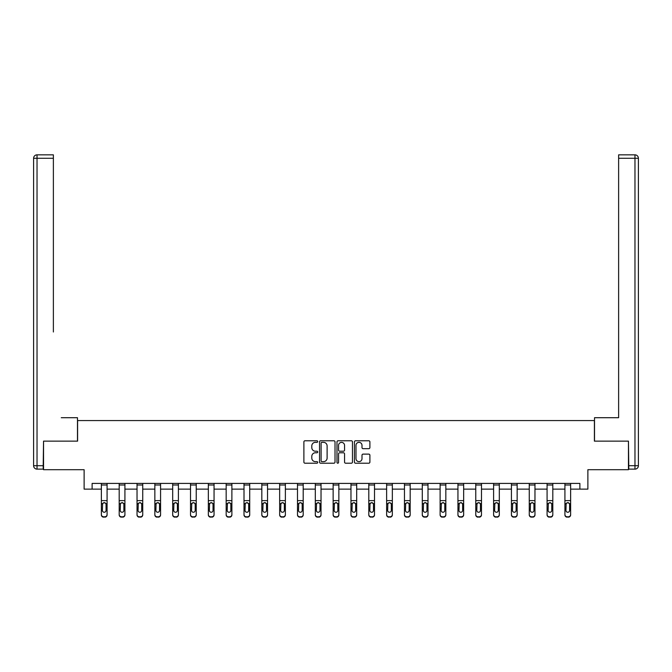 <?xml version="1.0" encoding="UTF-8"?>
<svg xmlns="http://www.w3.org/2000/svg" width="672" height="672" viewBox="0 0 672 672"><rect width="100%" height="100%" fill="white"/><g stroke="black" fill="none" stroke-linecap="round" stroke-linejoin="round"><path stroke-width="1.01" d="M317.713 441.554A0.781 0.781 0 0 0 316.932 440.773L305.012 440.773A1.126 1.126 0 0 0 303.887 441.89L303.887 462.084A1.126 1.126 0 0 0 305.012 463.21L316.932 463.21A0.781 0.781 0 0 0 317.713 462.42A0.781 0.781 0 0 0 316.932 461.639L315.386 461.639A3.587 3.587 0 0 1 311.8 458.044L311.8 456.364A3.587 3.587 0 0 1 315.386 452.777L316.932 452.777A0.781 0.781 0 0 0 317.713 451.987A0.781 0.781 0 0 0 316.932 451.206L315.386 451.206A3.587 3.587 0 0 1 311.8 447.611L311.8 445.931A3.587 3.587 0 0 1 315.386 442.344L316.932 442.344A0.781 0.781 0 0 0 317.713 441.554M368.785 448.678A1.126 1.126 0 0 0 369.902 447.56L369.902 441.89A1.126 1.126 0 0 0 368.785 440.773L355.547 440.773A1.126 1.126 0 0 0 354.43 441.89L354.43 462.084A1.126 1.126 0 0 0 355.547 463.21L368.785 463.21A1.126 1.126 0 0 0 369.902 462.084L369.902 455.238A1.126 1.126 0 0 0 368.785 454.121L363.115 454.121A1.126 1.126 0 0 0 361.998 455.238L361.998 458.632A2.999 2.999 0 0 1 358.999 461.639A2.999 2.999 0 0 1 355.992 458.632L355.992 445.343A2.999 2.999 0 0 1 358.999 442.344A2.999 2.999 0 0 1 361.998 445.343L361.998 447.56A1.126 1.126 0 0 0 363.115 448.678L368.785 448.678M92.114 489.132L92.114 483.42L579.886 483.42L579.886 489.132L587.882 489.132L587.882 469.703L628.454 469.703L628.454 441.134L594.401 441.134L594.401 420.563L77.599 420.563L77.599 441.134L43.546 441.134L43.546 469.703L84.118 469.703L84.118 489.132L101.371 489.132M335.017 441.89A1.126 1.126 0 0 0 333.9 440.773L320.662 440.773A1.126 1.126 0 0 0 319.536 441.89L319.536 462.084A1.126 1.126 0 0 0 320.662 463.21L333.9 463.21A1.126 1.126 0 0 0 335.017 462.084L335.017 441.89M338.1 440.773L351.338 440.773A1.126 1.126 0 0 1 352.464 441.89L352.464 462.084A1.126 1.126 0 0 1 351.338 463.21L345.677 463.21A1.126 1.126 0 0 1 344.551 462.084L344.551 453.894A1.126 1.126 0 0 0 343.434 452.777L339.671 452.777A1.126 1.126 0 0 0 338.554 453.894L338.554 462.42A0.781 0.781 0 0 1 337.764 463.21A0.781 0.781 0 0 1 336.983 462.42L336.983 441.89A1.126 1.126 0 0 1 338.1 440.773M107.083 489.132L119.196 489.132M124.916 489.132L137.029 489.132M142.741 489.132L154.854 489.132M160.574 489.132L172.687 489.132M178.399 489.132L190.512 489.132M196.232 489.132L208.345 489.132M214.057 489.132L226.17 489.132M231.882 489.132L244.003 489.132M249.715 489.132L261.828 489.132M267.54 489.132L279.661 489.132M285.373 489.132L297.486 489.132M303.198 489.132L315.311 489.132M321.031 489.132L333.144 489.132M338.856 489.132L350.969 489.132M356.689 489.132L368.802 489.132M374.514 489.132L386.627 489.132M392.339 489.132L404.46 489.132M410.172 489.132L422.285 489.132M427.997 489.132L440.118 489.132M445.83 489.132L457.943 489.132M463.655 489.132L475.768 489.132M481.488 489.132L493.601 489.132M499.313 489.132L511.426 489.132M517.146 489.132L529.259 489.132M534.971 489.132L547.084 489.132M552.804 489.132L564.917 489.132M570.629 489.132L579.886 489.132M321.896 442.344A0.781 0.781 0 0 0 321.107 443.125L321.107 460.849A0.781 0.781 0 0 0 321.896 461.639L323.518 461.639A3.587 3.587 0 0 0 327.113 458.044L327.113 445.931A3.587 3.587 0 0 0 323.518 442.344L321.896 442.344M344.551 445.402A2.999 2.999 0 0 0 341.552 442.394A2.999 2.999 0 0 0 338.554 445.402L338.554 450.08A1.126 1.126 0 0 0 339.671 451.206L343.434 451.206A1.126 1.126 0 0 0 344.551 450.08L344.551 445.402M101.371 503.941L101.371 514.525A2.285 2.268 -0 0 0 103.656 516.793L104.798 516.793A2.285 2.268 -0 0 0 107.083 514.525L107.083 514.886A2.285 2.268 180 0 1 104.798 517.154L104.798 516.793M106.058 510.443L106.058 504.428L106.058 510.443A1.831 1.814 180 0 1 104.227 512.257A1.831 1.814 180 0 0 106.058 510.443M102.396 510.804L102.396 510.443A1.831 1.814 180 0 0 104.227 512.257M103.278 502.858L102.396 504.286M105.185 502.858L104.227 502.589L105.857 503.588L106.058 504.428M101.371 514.525L101.371 483.437L107.083 483.437L107.083 514.525M103.656 516.793L104.798 517.154M103.656 517.154A2.285 2.268 180 0 1 101.371 514.886M101.371 503.588L102.606 503.588L102.396 510.443M102.606 503.588L104.227 502.589M77.482 441.134L77.482 417.707L61.261 417.707M53.374 158.273L37.027 158.273L37.027 154.846L53.374 154.846L53.374 331.985M37.027 469.132L37.027 465.704L33.6 465.704A3.427 3.427 0 0 0 37.027 469.132L43.201 469.132L37.027 469.132A3.427 3.427 0 0 1 33.6 465.704L33.6 158.273A3.427 3.427 0 0 1 37.027 154.846A3.427 3.427 0 0 0 33.6 158.273L37.027 158.273L37.027 465.704L43.201 465.704L43.546 441.134M43.201 465.704L43.201 469.132M610.739 417.707L618.626 417.707L618.626 154.846L634.973 154.846L618.626 154.846M594.518 441.134L594.518 417.707L618.626 417.707L618.626 331.985M634.973 469.132L628.799 469.132L634.973 469.132A3.427 3.427 0 0 0 638.4 465.704L638.4 158.273L638.4 465.704A3.427 3.427 0 0 1 634.973 469.132L634.973 158.273L618.626 158.273M628.799 469.132L628.454 441.134M638.4 158.273A3.427 3.427 0 0 0 634.973 154.846L634.973 158.273L638.4 158.273A3.427 3.427 0 0 0 634.973 154.846M119.196 503.941L119.196 514.525A2.285 2.268 -0 0 0 121.489 516.793L122.632 516.793A2.285 2.268 -0 0 0 124.916 514.525L124.916 514.886A2.285 2.268 180 0 1 122.632 517.154L122.632 516.793M123.883 510.443L123.883 504.428L123.883 510.443A1.831 1.814 180 0 1 122.06 512.257A1.831 1.814 180 0 0 123.883 510.443M120.229 510.804L120.229 510.443A1.831 1.814 180 0 0 122.06 512.257M121.103 502.858L120.229 504.286M123.01 502.858L122.06 502.589L123.682 503.588L123.883 504.428M137.029 503.941L137.029 514.525A2.285 2.268 -0 0 0 139.314 516.793L140.456 516.793A2.285 2.268 -0 0 0 142.741 514.525L142.741 514.886A2.285 2.268 180 0 1 140.456 517.154L140.456 516.793M141.716 510.443L141.716 504.428L141.716 510.443A1.831 1.814 180 0 1 139.885 512.257A1.831 1.814 180 0 0 141.716 510.443M138.054 510.804L138.054 510.443A1.831 1.814 180 0 0 139.885 512.257M138.928 502.858L138.054 504.286M140.843 502.858L139.885 502.589L141.515 503.588L141.716 504.428M119.196 514.525L119.196 483.437L124.916 483.437L124.916 514.525M121.489 516.793L122.632 517.154M121.489 517.154A2.285 2.268 180 0 1 119.196 514.886M119.196 503.588L120.431 503.588L120.229 510.443M120.431 503.588L122.06 502.589M137.029 514.525L137.029 483.437L142.741 483.437L142.741 514.525M139.314 516.793L140.456 517.154M139.314 517.154A2.285 2.268 180 0 1 137.029 514.886M137.029 503.588L138.256 503.588L138.054 510.443M138.256 503.588L139.885 502.589M154.854 503.941L154.854 514.525A2.285 2.268 -0 0 0 157.139 516.793L158.29 516.793A2.285 2.268 -0 0 0 160.574 514.525L160.574 514.886A2.285 2.268 180 0 1 158.29 517.154L158.29 516.793M159.541 510.443L159.541 504.428L159.541 510.443A1.831 1.814 180 0 1 157.718 512.257A1.831 1.814 180 0 0 159.541 510.443M155.887 510.804L155.887 510.443A1.831 1.814 180 0 0 157.718 512.257M156.761 502.858L155.887 504.286M158.668 502.858L157.718 502.589L159.34 503.588L159.541 504.428M172.687 503.941L172.687 514.525A2.285 2.268 -0 0 0 174.972 516.793L176.114 516.793A2.285 2.268 -0 0 0 178.399 514.525L178.399 514.886A2.285 2.268 180 0 1 176.114 517.154L176.114 516.793M177.374 510.443L177.374 504.428L177.374 510.443A1.831 1.814 180 0 1 175.543 512.257A1.831 1.814 180 0 0 177.374 510.443M173.712 510.804L173.712 510.443A1.831 1.814 180 0 0 175.543 512.257M174.586 502.858L173.712 504.286M176.501 502.858L175.543 502.589L177.173 503.588L177.374 504.428M190.512 503.941L190.512 514.525A2.285 2.268 -0 0 0 192.797 516.793L193.939 516.793A2.285 2.268 -0 0 0 196.232 514.525L196.232 514.886A2.285 2.268 180 0 1 193.939 517.154L193.939 516.793M195.199 510.443L195.199 504.428L195.199 510.443A1.831 1.814 180 0 1 193.368 512.257A1.831 1.814 180 0 0 195.199 510.443M191.545 510.804L191.545 510.443A1.831 1.814 180 0 0 193.368 512.257M192.419 502.858L191.545 504.286M194.326 502.858L193.368 502.589L194.998 503.588L195.199 504.428M154.854 514.525L154.854 483.437L160.574 483.437L160.574 514.525M157.139 516.793L158.29 517.154M157.139 517.154A2.285 2.268 180 0 1 154.854 514.886M154.854 503.588L156.089 503.588L155.887 510.443M156.089 503.588L157.718 502.589M172.687 514.525L172.687 483.437L178.399 483.437L178.399 514.525M174.972 516.793L176.114 517.154M174.972 517.154A2.285 2.268 180 0 1 172.687 514.886M172.687 503.588L173.914 503.588L173.712 510.443M173.914 503.588L175.543 502.589M190.512 514.525L190.512 483.437L196.232 483.437L196.232 514.525M192.797 516.793L193.939 517.154M192.797 517.154A2.285 2.268 180 0 1 190.512 514.886M190.512 503.588L191.747 503.588L191.545 510.443M191.747 503.588L193.368 502.589M208.345 503.941L208.345 514.525A2.285 2.268 -0 0 0 210.63 516.793L211.772 516.793A2.285 2.268 -0 0 0 214.057 514.525L214.057 514.886A2.285 2.268 180 0 1 211.772 517.154L211.772 516.793M213.032 510.443L213.032 504.428L213.032 510.443A1.831 1.814 180 0 1 211.201 512.257A1.831 1.814 180 0 0 213.032 510.443M209.37 510.804L209.37 510.443A1.831 1.814 180 0 0 211.201 512.257M210.244 502.858L209.37 504.286M212.15 502.858L211.201 502.589L212.822 503.588L213.032 504.428M208.345 514.525L208.345 483.437L214.057 483.437L214.057 514.525M210.63 516.793L211.772 517.154M210.63 517.154A2.285 2.268 180 0 1 208.345 514.886M208.345 503.588L209.572 503.588L209.37 510.443M209.572 503.588L211.201 502.589M226.17 503.941L226.17 514.525A2.285 2.268 -0 0 0 228.455 516.793L229.597 516.793A2.285 2.268 -0 0 0 231.882 514.525L231.882 514.886A2.285 2.268 180 0 1 229.597 517.154L229.597 516.793M230.857 510.443L230.857 504.428L230.857 510.443A1.831 1.814 180 0 1 229.026 512.257A1.831 1.814 180 0 0 230.857 510.443M227.203 510.804L227.203 510.443A1.831 1.814 180 0 0 229.026 512.257M228.077 502.858L227.203 504.286M229.984 502.858L229.026 502.589L230.656 503.588L230.857 504.428M226.17 514.525L226.17 483.437L231.882 483.437L231.882 514.525M228.455 516.793L229.597 517.154M228.455 517.154A2.285 2.268 180 0 1 226.17 514.886M226.17 503.588L227.405 503.588L227.203 510.443M227.405 503.588L229.026 502.589M244.003 503.941L244.003 514.525A2.285 2.268 -0 0 0 246.288 516.793L247.43 516.793A2.285 2.268 -0 0 0 249.715 514.525L249.715 514.886A2.285 2.268 180 0 1 247.43 517.154L247.43 516.793M248.682 510.443L248.682 504.428L248.682 510.443A1.831 1.814 180 0 1 246.859 512.257A1.831 1.814 180 0 0 248.682 510.443M245.028 510.804L245.028 510.443A1.831 1.814 180 0 0 246.859 512.257M245.902 502.858L245.028 504.286M247.808 502.858L246.859 502.589L248.48 503.588L248.682 504.428M244.003 514.525L244.003 483.437L249.715 483.437L249.715 514.525M246.288 516.793L247.43 517.154M246.288 517.154A2.285 2.268 180 0 1 244.003 514.886M244.003 503.588L245.23 503.588L245.028 510.443M245.23 503.588L246.859 502.589M261.828 503.941L261.828 514.525A2.285 2.268 -0 0 0 264.113 516.793L265.255 516.793A2.285 2.268 -0 0 0 267.54 514.525L267.54 514.886A2.285 2.268 180 0 1 265.255 517.154L265.255 516.793M266.515 510.443L266.515 504.428L266.515 510.443A1.831 1.814 180 0 1 264.684 512.257A1.831 1.814 180 0 0 266.515 510.443M262.861 510.804L262.861 510.443A1.831 1.814 180 0 0 264.684 512.257M263.735 502.858L262.861 504.286M265.642 502.858L264.684 502.589L266.314 503.588L266.515 504.428M261.828 514.525L261.828 483.437L267.54 483.437L267.54 514.525M264.113 516.793L265.255 517.154M264.113 517.154A2.285 2.268 180 0 1 261.828 514.886M261.828 503.588L263.063 503.588L262.861 510.443M263.063 503.588L264.684 502.589M279.661 503.941L279.661 514.525A2.285 2.268 -0 0 0 281.946 516.793L283.088 516.793A2.285 2.268 -0 0 0 285.373 514.525L285.373 514.886A2.285 2.268 180 0 1 283.088 517.154L283.088 516.793M284.34 510.443L284.34 504.428L284.34 510.443A1.831 1.814 180 0 1 282.517 512.257A1.831 1.814 180 0 0 284.34 510.443M280.686 510.804L280.686 510.443A1.831 1.814 180 0 0 282.517 512.257M281.56 502.858L280.686 504.286M283.466 502.858L282.517 502.589L284.138 503.588L284.34 504.428M279.661 514.525L279.661 483.437L285.373 483.437L285.373 514.525M281.946 516.793L283.088 517.154M281.946 517.154A2.285 2.268 180 0 1 279.661 514.886M279.661 503.588L280.888 503.588L280.686 510.443M280.888 503.588L282.517 502.589M297.486 503.941L297.486 514.525A2.285 2.268 -0 0 0 299.771 516.793L300.913 516.793A2.285 2.268 -0 0 0 303.198 514.525L303.198 514.886A2.285 2.268 180 0 1 300.913 517.154L300.913 516.793M302.173 510.443L302.173 504.428L302.173 510.443A1.831 1.814 180 0 1 300.342 512.257A1.831 1.814 180 0 0 302.173 510.443M298.511 510.804L298.511 510.443A1.831 1.814 180 0 0 300.342 512.257M299.393 502.858L298.511 504.286M301.3 502.858L300.342 502.589L301.972 503.588L302.173 504.428M297.486 514.525L297.486 483.437L303.198 483.437L303.198 514.525M299.771 516.793L300.913 517.154M299.771 517.154A2.285 2.268 180 0 1 297.486 514.886M297.486 503.588L298.721 503.588L298.511 510.443M298.721 503.588L300.342 502.589M315.311 503.941L315.311 514.525A2.285 2.268 -0 0 0 317.604 516.793L318.746 516.793A2.285 2.268 -0 0 0 321.031 514.525L321.031 514.886A2.285 2.268 180 0 1 318.746 517.154L318.746 516.793M319.998 510.443L319.998 504.428L319.998 510.443A1.831 1.814 180 0 1 318.175 512.257A1.831 1.814 180 0 0 319.998 510.443M316.344 510.804L316.344 510.443A1.831 1.814 180 0 0 318.175 512.257M317.218 502.858L316.344 504.286M319.124 502.858L318.175 502.589L319.796 503.588L319.998 504.428M315.311 514.525L315.311 483.437L321.031 483.437L321.031 514.525M317.604 516.793L318.746 517.154M317.604 517.154A2.285 2.268 180 0 1 315.311 514.886M315.311 503.588L316.546 503.588L316.344 510.443M316.546 503.588L318.175 502.589M333.144 503.941L333.144 514.525A2.285 2.268 -0 0 0 335.429 516.793L336.571 516.793A2.285 2.268 -0 0 0 338.856 514.525L338.856 514.886A2.285 2.268 180 0 1 336.571 517.154L336.571 516.793M337.831 510.443L337.831 504.428L337.831 510.443A1.831 1.814 180 0 1 336 512.257A1.831 1.814 180 0 0 337.831 510.443M334.169 510.804L334.169 510.443A1.831 1.814 180 0 0 336 512.257M335.042 502.858L334.169 504.286M336.958 502.858L336 502.589L337.63 503.588L337.831 504.428M333.144 514.525L333.144 483.437L338.856 483.437L338.856 514.525M335.429 516.793L336.571 517.154M335.429 517.154A2.285 2.268 180 0 1 333.144 514.886M333.144 503.588L334.37 503.588L334.169 510.443M334.37 503.588L336 502.589M350.969 503.941L350.969 514.525A2.285 2.268 -0 0 0 353.254 516.793L354.396 516.793A2.285 2.268 -0 0 0 356.689 514.525L356.689 514.886A2.285 2.268 180 0 1 354.396 517.154L354.396 516.793M355.656 510.443L355.656 504.428L355.656 510.443A1.831 1.814 180 0 1 353.825 512.257A1.831 1.814 180 0 0 355.656 510.443M352.002 510.804L352.002 510.443A1.831 1.814 180 0 0 353.825 512.257M352.876 502.858L352.002 504.286M354.782 502.858L353.825 502.589L355.454 503.588L355.656 504.428M350.969 514.525L350.969 483.437L356.689 483.437L356.689 514.525M353.254 516.793L354.396 517.154M353.254 517.154A2.285 2.268 180 0 1 350.969 514.886M350.969 503.588L352.204 503.588L352.002 510.443M352.204 503.588L353.825 502.589M368.802 503.941L368.802 514.525A2.285 2.268 -0 0 0 371.087 516.793L372.229 516.793A2.285 2.268 -0 0 0 374.514 514.525L374.514 514.886A2.285 2.268 180 0 1 372.229 517.154L372.229 516.793M373.489 510.443L373.489 504.428L373.489 510.443A1.831 1.814 180 0 1 371.658 512.257A1.831 1.814 180 0 0 373.489 510.443M369.827 510.804L369.827 510.443A1.831 1.814 180 0 0 371.658 512.257M370.7 502.858L369.827 504.286M372.607 502.858L371.658 502.589L373.279 503.588L373.489 504.428M368.802 514.525L368.802 483.437L374.514 483.437L374.514 514.525M371.087 516.793L372.229 517.154M371.087 517.154A2.285 2.268 180 0 1 368.802 514.886M368.802 503.588L370.028 503.588L369.827 510.443M370.028 503.588L371.658 502.589M386.627 503.941L386.627 514.525A2.285 2.268 -0 0 0 388.912 516.793L390.054 516.793A2.285 2.268 -0 0 0 392.339 514.525L392.339 514.886A2.285 2.268 180 0 1 390.054 517.154L390.054 516.793M391.314 510.443L391.314 504.428L391.314 510.443A1.831 1.814 180 0 1 389.483 512.257A1.831 1.814 180 0 0 391.314 510.443M387.66 510.804L387.66 510.443A1.831 1.814 180 0 0 389.483 512.257M388.534 502.858L387.66 504.286M390.44 502.858L389.483 502.589L391.112 503.588L391.314 504.428M386.627 514.525L386.627 483.437L392.339 483.437L392.339 514.525M388.912 516.793L390.054 517.154M388.912 517.154A2.285 2.268 180 0 1 386.627 514.886M386.627 503.588L387.862 503.588L387.66 510.443M387.862 503.588L389.483 502.589M404.46 503.941L404.46 514.525A2.285 2.268 -0 0 0 406.745 516.793L407.887 516.793A2.285 2.268 -0 0 0 410.172 514.525L410.172 514.886A2.285 2.268 180 0 1 407.887 517.154L407.887 516.793M409.139 510.443L409.139 504.428L409.139 510.443A1.831 1.814 180 0 1 407.316 512.257A1.831 1.814 180 0 0 409.139 510.443M405.485 510.804L405.485 510.443A1.831 1.814 180 0 0 407.316 512.257M406.358 502.858L405.485 504.286M408.265 502.858L407.316 502.589L408.937 503.588L409.139 504.428M404.46 514.525L404.46 483.437L410.172 483.437L410.172 514.525M406.745 516.793L407.887 517.154M406.745 517.154A2.285 2.268 180 0 1 404.46 514.886M404.46 503.588L405.686 503.588L405.485 510.443M405.686 503.588L407.316 502.589M422.285 503.941L422.285 514.525A2.285 2.268 -0 0 0 424.57 516.793L425.712 516.793A2.285 2.268 -0 0 0 427.997 514.525L427.997 514.886A2.285 2.268 180 0 1 425.712 517.154L425.712 516.793M426.972 510.443L426.972 504.428L426.972 510.443A1.831 1.814 180 0 1 425.141 512.257A1.831 1.814 180 0 0 426.972 510.443M423.318 510.804L423.318 510.443A1.831 1.814 180 0 0 425.141 512.257M424.192 502.858L423.318 504.286M426.098 502.858L425.141 502.589L426.77 503.588L426.972 504.428M422.285 514.525L422.285 483.437L427.997 483.437L427.997 514.525M424.57 516.793L425.712 517.154M424.57 517.154A2.285 2.268 180 0 1 422.285 514.886M422.285 503.588L423.52 503.588L423.318 510.443M423.52 503.588L425.141 502.589M440.118 503.941L440.118 514.525A2.285 2.268 -0 0 0 442.403 516.793L443.545 516.793A2.285 2.268 -0 0 0 445.83 514.525L445.83 514.886A2.285 2.268 180 0 1 443.545 517.154L443.545 516.793M444.797 510.443L444.797 504.428L444.797 510.443A1.831 1.814 180 0 1 442.974 512.257A1.831 1.814 180 0 0 444.797 510.443M441.143 510.804L441.143 510.443A1.831 1.814 180 0 0 442.974 512.257M442.016 502.858L441.143 504.286M443.923 502.858L442.974 502.589L444.595 503.588L444.797 504.428M440.118 514.525L440.118 483.437L445.83 483.437L445.83 514.525M442.403 516.793L443.545 517.154M442.403 517.154A2.285 2.268 180 0 1 440.118 514.886M440.118 503.588L441.344 503.588L441.143 510.443M441.344 503.588L442.974 502.589M457.943 503.941L457.943 514.525A2.285 2.268 -0 0 0 460.228 516.793L461.37 516.793A2.285 2.268 -0 0 0 463.655 514.525L463.655 514.886A2.285 2.268 180 0 1 461.37 517.154L461.37 516.793M462.63 510.443L462.63 504.428L462.63 510.443A1.831 1.814 180 0 1 460.799 512.257A1.831 1.814 180 0 0 462.63 510.443M458.968 510.804L458.968 510.443A1.831 1.814 180 0 0 460.799 512.257M459.85 502.858L458.968 504.286M461.756 502.858L460.799 502.589L462.428 503.588L462.63 504.428M457.943 514.525L457.943 483.437L463.655 483.437L463.655 514.525M460.228 516.793L461.37 517.154M460.228 517.154A2.285 2.268 180 0 1 457.943 514.886M457.943 503.588L459.178 503.588L458.968 510.443M459.178 503.588L460.799 502.589M475.768 503.941L475.768 514.525A2.285 2.268 -0 0 0 478.061 516.793L479.203 516.793A2.285 2.268 -0 0 0 481.488 514.525L481.488 514.886A2.285 2.268 180 0 1 479.203 517.154L479.203 516.793M480.455 510.443L480.455 504.428L480.455 510.443A1.831 1.814 180 0 1 478.632 512.257A1.831 1.814 180 0 0 480.455 510.443M476.801 510.804L476.801 510.443A1.831 1.814 180 0 0 478.632 512.257M477.674 502.858L476.801 504.286M479.581 502.858L478.632 502.589L480.253 503.588L480.455 504.428M475.768 514.525L475.768 483.437L481.488 483.437L481.488 514.525M478.061 516.793L479.203 517.154M478.061 517.154A2.285 2.268 180 0 1 475.768 514.886M475.768 503.588L477.002 503.588L476.801 510.443M477.002 503.588L478.632 502.589M493.601 503.941L493.601 514.525A2.285 2.268 -0 0 0 495.886 516.793L497.028 516.793A2.285 2.268 -0 0 0 499.313 514.525L499.313 514.886A2.285 2.268 180 0 1 497.028 517.154L497.028 516.793M498.288 510.443L498.288 504.428L498.288 510.443A1.831 1.814 180 0 1 496.457 512.257A1.831 1.814 180 0 0 498.288 510.443M494.626 510.804L494.626 510.443A1.831 1.814 180 0 0 496.457 512.257M495.499 502.858L494.626 504.286M497.414 502.858L496.457 502.589L498.086 503.588L498.288 504.428M493.601 514.525L493.601 483.437L499.313 483.437L499.313 514.525M495.886 516.793L497.028 517.154M495.886 517.154A2.285 2.268 180 0 1 493.601 514.886M493.601 503.588L494.827 503.588L494.626 510.443M494.827 503.588L496.457 502.589M511.426 503.941L511.426 514.525A2.285 2.268 -0 0 0 513.71 516.793L514.861 516.793A2.285 2.268 -0 0 0 517.146 514.525L517.146 514.886A2.285 2.268 180 0 1 514.861 517.154L514.861 516.793M516.113 510.443L516.113 504.428L516.113 510.443A1.831 1.814 180 0 1 514.282 512.257A1.831 1.814 180 0 0 516.113 510.443M512.459 510.804L512.459 510.443A1.831 1.814 180 0 0 514.282 512.257M513.332 502.858L512.459 504.286M515.239 502.858L514.282 502.589L515.911 503.588L516.113 504.428M511.426 514.525L511.426 483.437L517.146 483.437L517.146 514.525M513.71 516.793L514.861 517.154M513.71 517.154A2.285 2.268 180 0 1 511.426 514.886M511.426 503.588L512.66 503.588L512.459 510.443M512.66 503.588L514.282 502.589M529.259 503.941L529.259 514.525A2.285 2.268 -0 0 0 531.544 516.793L532.686 516.793A2.285 2.268 -0 0 0 534.971 514.525L534.971 514.886A2.285 2.268 180 0 1 532.686 517.154L532.686 516.793M533.946 510.443L533.946 504.428L533.946 510.443A1.831 1.814 180 0 1 532.115 512.257A1.831 1.814 180 0 0 533.946 510.443M530.284 510.804L530.284 510.443A1.831 1.814 180 0 0 532.115 512.257M531.157 502.858L530.284 504.286M533.072 502.858L532.115 502.589L533.744 503.588L533.946 504.428M529.259 514.525L529.259 483.437L534.971 483.437L534.971 514.525M531.544 516.793L532.686 517.154M531.544 517.154A2.285 2.268 180 0 1 529.259 514.886M529.259 503.588L530.485 503.588L530.284 510.443M530.485 503.588L532.115 502.589M547.084 503.941L547.084 514.525A2.285 2.268 -0 0 0 549.368 516.793L550.511 516.793A2.285 2.268 -0 0 0 552.804 514.525L552.804 514.886A2.285 2.268 180 0 1 550.511 517.154L550.511 516.793M551.771 510.443L551.771 504.428L551.771 510.443A1.831 1.814 180 0 1 549.94 512.257A1.831 1.814 180 0 0 551.771 510.443M548.117 510.804L548.117 510.443A1.831 1.814 180 0 0 549.94 512.257M548.99 502.858L548.117 504.286M550.897 502.858L549.94 502.589L551.569 503.588L551.771 504.428M547.084 514.525L547.084 483.437L552.804 483.437L552.804 514.525M549.368 516.793L550.511 517.154M549.368 517.154A2.285 2.268 180 0 1 547.084 514.886M547.084 503.588L548.318 503.588L548.117 510.443M548.318 503.588L549.94 502.589M564.917 503.941L564.917 514.525A2.285 2.268 -0 0 0 567.202 516.793L568.344 516.793A2.285 2.268 -0 0 0 570.629 514.525L570.629 514.886A2.285 2.268 180 0 1 568.344 517.154L568.344 516.793M569.604 510.443L569.604 504.428L569.604 510.443A1.831 1.814 180 0 1 567.773 512.257A1.831 1.814 180 0 0 569.604 510.443M565.942 510.804L565.942 510.443A1.831 1.814 180 0 0 567.773 512.257M566.815 502.858L565.942 504.286M568.722 502.858L567.773 502.589L569.394 503.588L569.604 504.428M564.917 514.525L564.917 483.437L570.629 483.437L570.629 514.525M567.202 516.793L568.344 517.154M567.202 517.154A2.285 2.268 180 0 1 564.917 514.886M564.917 503.588L566.143 503.588L565.942 510.443M566.143 503.588L567.773 502.589M105.857 503.588L107.083 503.588M101.371 500.632L107.083 500.632M101.371 485.008L107.083 485.008M628.799 465.704L638.4 465.704M123.682 503.588L124.916 503.588M119.196 500.632L124.916 500.632M119.196 485.008L124.916 485.008M141.515 503.588L142.741 503.588M137.029 500.632L142.741 500.632M137.029 485.008L142.741 485.008M159.34 503.588L160.574 503.588M154.854 500.632L160.574 500.632M154.854 485.008L160.574 485.008M177.173 503.588L178.399 503.588M172.687 500.632L178.399 500.632M172.687 485.008L178.399 485.008M194.998 503.588L196.232 503.588M190.512 500.632L196.232 500.632M190.512 485.008L196.232 485.008M212.822 503.588L214.057 503.588M208.345 500.632L214.057 500.632M208.345 485.008L214.057 485.008M230.656 503.588L231.882 503.588M226.17 500.632L231.882 500.632M226.17 485.008L231.882 485.008M248.48 503.588L249.715 503.588M244.003 500.632L249.715 500.632M244.003 485.008L249.715 485.008M266.314 503.588L267.54 503.588M261.828 500.632L267.54 500.632M261.828 485.008L267.54 485.008M284.138 503.588L285.373 503.588M279.661 500.632L285.373 500.632M279.661 485.008L285.373 485.008M301.972 503.588L303.198 503.588M297.486 500.632L303.198 500.632M297.486 485.008L303.198 485.008M319.796 503.588L321.031 503.588M315.311 500.632L321.031 500.632M315.311 485.008L321.031 485.008M337.63 503.588L338.856 503.588M333.144 500.632L338.856 500.632M333.144 485.008L338.856 485.008M355.454 503.588L356.689 503.588M350.969 500.632L356.689 500.632M350.969 485.008L356.689 485.008M373.279 503.588L374.514 503.588M368.802 500.632L374.514 500.632M368.802 485.008L374.514 485.008M391.112 503.588L392.339 503.588M386.627 500.632L392.339 500.632M386.627 485.008L392.339 485.008M408.937 503.588L410.172 503.588M404.46 500.632L410.172 500.632M404.46 485.008L410.172 485.008M426.77 503.588L427.997 503.588M422.285 500.632L427.997 500.632M422.285 485.008L427.997 485.008M444.595 503.588L445.83 503.588M440.118 500.632L445.83 500.632M440.118 485.008L445.83 485.008M462.428 503.588L463.655 503.588M457.943 500.632L463.655 500.632M457.943 485.008L463.655 485.008M480.253 503.588L481.488 503.588M475.768 500.632L481.488 500.632M475.768 485.008L481.488 485.008M498.086 503.588L499.313 503.588M493.601 500.632L499.313 500.632M493.601 485.008L499.313 485.008M515.911 503.588L517.146 503.588M511.426 500.632L517.146 500.632M511.426 485.008L517.146 485.008M533.744 503.588L534.971 503.588M529.259 500.632L534.971 500.632M529.259 485.008L534.971 485.008M551.569 503.588L552.804 503.588M547.084 500.632L552.804 500.632M547.084 485.008L552.804 485.008M569.394 503.588L570.629 503.588M564.917 500.632L570.629 500.632M564.917 485.008L570.629 485.008"/></g></svg>

